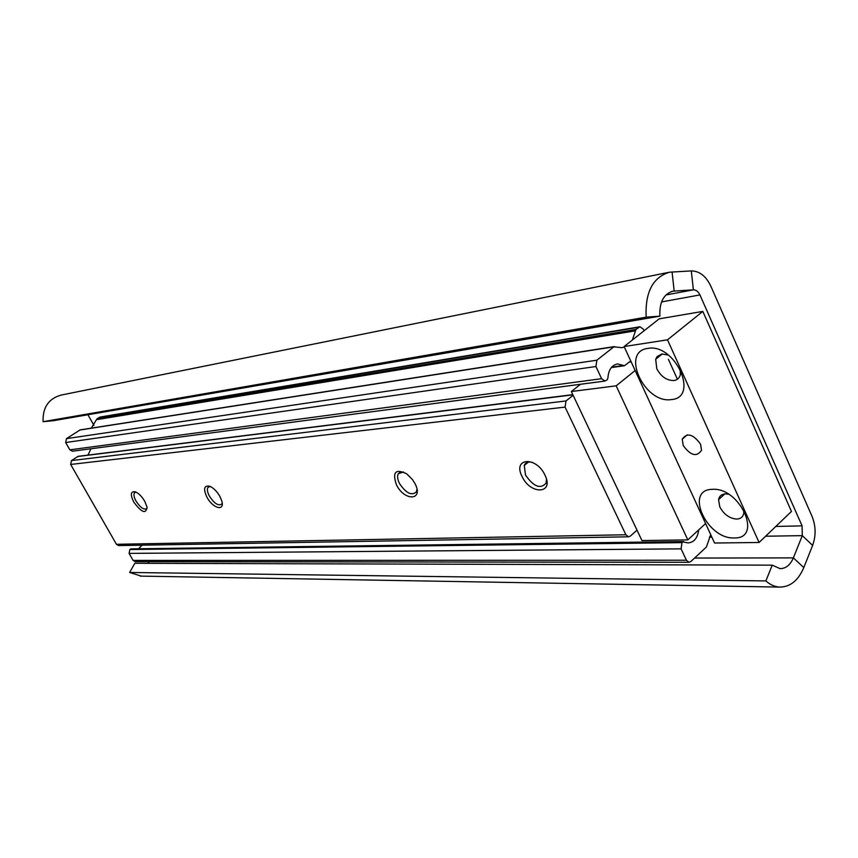 <?xml version="1.0" encoding="UTF-8"?>
<svg xmlns="http://www.w3.org/2000/svg" width="858" height="858" viewBox="0 0 858 858"><rect width="100%" height="100%" fill="white"/><g stroke="black" fill="none" stroke-linecap="round" stroke-linejoin="round"><path stroke-width="1.29" d="M87.913 414.746L93.972 425.461M43.082 421.696L646.149 317.16L659.888 316.152L53.282 420.72L43.082 421.696C42.589 407.475 48.595 398.605 61.111 395.088L668.446 272.415M659.888 316.152C659.266 302.241 663.642 293.908 673.026 291.152L693.382 289.843C696.117 289.854 698.305 291.548 699.924 294.927L802.091 525.868L802.294 535.639L793.371 557.882C790.293 565.014 785.853 568.597 780.051 568.65L772.264 565.154L765.872 580.92L129.622 572.468L134.835 563.288L772.264 565.154M646.149 317.16C645.034 292.256 652.82 277.273 669.508 272.201L691.301 270.913C699.517 271.01 706.037 276.126 710.853 286.24L811.99 516.248C815.894 525.975 816.108 535.692 812.623 545.398L803.807 567.578C798.23 580.587 790.132 587.097 779.525 587.087C774.667 586.765 770.109 584.716 765.872 580.92M149.464 561.69L147.555 563.32M141.302 576.126L129.622 572.468M743.693 509.716L743.811 513.03C743.146 516.816 740.808 518.833 736.797 519.079C729.59 518.511 723.927 514.468 719.808 506.917L718.564 499.635C719.283 496.106 721.546 494.187 725.353 493.886L728.421 494.165M683.215 445.527L682.249 439.167C687.043 432.378 693.135 434.041 700.536 444.144L701.512 450.268C696.771 457.271 690.669 455.684 683.215 445.527M680.265 369.069L680.319 374.86C679.386 378.131 677.241 380.03 673.884 380.534C666.773 380.587 661.078 376.673 656.799 368.801L655.684 359.288L657.11 356.574L661.84 354L668.328 355.019M712.119 489.35C739.939 486.786 763.384 538.942 734.287 537.945C707.067 539.521 684.04 489.768 712.119 489.35M647.833 348.412C675.107 342.953 699.828 397.951 671.181 399.592C644.476 403.871 620.248 351.544 647.833 348.412M759.083 542.481L714.553 543.017L624.109 346.546L659.159 318.854L702.82 311.4L791.462 511.432L759.083 542.481L667.503 339.822L702.82 311.4M624.109 346.546L667.503 339.822M91.323 428.142L96.975 418.822L100.075 417.052L639.821 326.78M632.314 340.068L635.992 329.451L639.939 326.759L643.307 329.129L644.058 330.78M630.737 360.939L624.452 365.723L617.535 363.931C611.7 365.186 608.494 369.873 607.925 378.003L607.174 379.804L604.954 381.049L601.608 378.689L595.924 366.516L596.878 360.199L613.878 346.836L621.878 347.683L624.367 347.093M72.49 451.19L69.852 449.839L65.669 442.524L66.474 438.642L80.169 429.879L614.446 346.568M710.714 534.673L706.402 547.007L690.808 561.572L689.006 562.29L686.421 560.242L681.102 548.863L681.971 542.631L682.754 541.902L688.18 542.91C694.068 542.374 697.586 538.03 698.723 529.869M138.524 548.777L142.096 545.173M135.242 561.668L133.097 560.403L129.086 553.389L129.848 549.538L131.167 548.873L683.536 541.559M635.145 370.517L616.162 385.832L687.826 539.896L705.587 523.552M677.412 379.215L668.403 359.33M616.162 385.832L571.342 391.527L641.945 540.561L687.826 539.896M631.145 361.84L629.279 362.108M580.501 384.277L571.342 391.527M396.428 484.791C404.526 501.565 424.066 500.643 414.972 483.569L412.494 479.611L406.756 473.863C395.581 468.457 392.138 472.093 396.428 484.791M403.485 471.932L398.262 473.766C397.072 476.201 397.479 479.429 399.453 483.451C405.963 493.168 411.593 495.999 416.355 491.934L416.967 489.317M522.093 476.533C530.555 495.163 554.6 494.026 544.927 475.032C536.089 455.888 512.258 457.904 522.093 476.533M532.55 462.451C528.41 461.325 525.654 462.323 524.259 465.422L525.514 475.042C533.59 486.711 540.454 489.403 546.106 483.118L546.46 479.161M133.751 502.048C141.699 512.709 146.128 514.382 147.029 507.046L144.777 501.319C141.902 496.492 138.76 493.339 135.35 491.838C130.631 491.055 130.105 494.465 133.751 502.048M136.014 492.127L134.545 492.717C133.419 494.347 133.902 497.114 135.993 501.018C140.294 507.561 143.887 510.113 146.772 508.655L147.168 507.957M206.95 497.232C212.838 508.558 225.15 511.754 221.772 500.911L219.873 496.385C217.01 491.462 213.706 488.105 209.974 486.325C204.075 485.038 203.067 488.674 206.95 497.232M210.285 486.465L208.054 487.301C206.853 489.167 207.304 492.106 209.406 496.128C214.21 503.453 218.307 506.123 221.686 504.15L222.19 503.045M87.999 455.105L90.948 448.755M118.672 545.581L116.441 544.294L70.667 464.457L71.471 460.574L78.153 456.327L572.812 394.648M637.011 530.147L630.319 536.121L628.571 536.808L625.879 534.759L565.079 407.1L566.023 400.943L573.123 395.302M671.299 291.57L674.173 291.023L672.071 271.911M665.872 294.98L693.382 289.843L691.301 270.913M765.604 536.229L802.294 535.639L812.623 545.398M694.572 558.054L793.371 557.882L803.807 567.578M802.091 525.868L775.793 526.458M711.818 537.097L709.384 537.129M699.924 294.927L661.529 301.93M638.76 327.273L99.153 417.406M635.992 329.451L96.975 418.822M635.285 330.856L96.407 419.701M613.878 346.836L79.676 430.062M596.878 360.199L66.474 438.642M595.924 366.516L65.669 442.524M601.608 378.689L69.852 449.839M623.573 365.487L611.657 367.17M682.754 541.902L130.48 549.099M681.971 542.631L129.848 549.538M681.102 548.863L129.086 553.389M686.421 560.242L133.097 560.403M572.908 394.841L77.617 456.52M566.023 400.943L71.471 460.574M565.079 407.1L70.667 464.457M625.879 534.759L116.441 544.294M779.525 587.087L140.111 576.104M673.026 291.152L672.415 291.27M724.817 493.918L718.564 499.635M687.247 434.856L682.249 439.167M662.279 353.946L655.684 359.288M604.954 381.049L72.372 451.211M624.452 365.723L611.325 367.567M689.006 562.29L135.103 561.668M417.16 491.302L416.355 491.934M546.954 482.421L546.106 483.118M628.571 536.808L118.533 545.581M209.041 486.604L208.054 487.301M135.21 492.256L134.545 492.717M528.41 462.065L524.259 465.422M400.707 471.9L398.262 473.766"/></g></svg>
